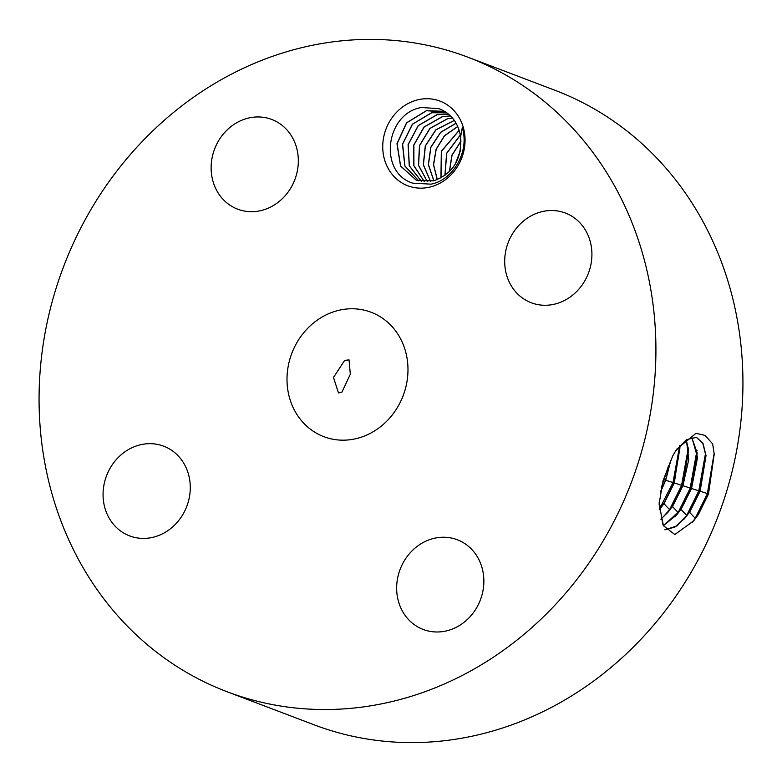 <?xml version="1.0" encoding="UTF-8"?>
<svg xmlns="http://www.w3.org/2000/svg" width="782" height="782" viewBox="0 0 782 782"><rect width="100%" height="100%" fill="white"/><g stroke="black" fill="none" stroke-linecap="round" stroke-linejoin="round"><path stroke-width="1.17" d="M226.946 691.689L313.963 724.758A339.359 303.699 -69.2 0 0 623.195 656.763A339.359 303.699 -69.2 0 0 739.596 334.061A339.359 303.699 -69.2 0 0 555.054 90.311L468.037 57.242A339.359 303.699 -69.2 0 0 158.805 125.237A339.359 303.699 -69.2 0 0 42.404 447.939A339.359 303.699 -69.2 0 0 226.946 691.689A339.359 303.699 -69.2 0 0 536.178 623.694A339.359 303.699 -69.2 0 0 652.579 300.992A339.359 303.699 -69.2 0 0 468.037 57.242M429.944 187.074A45.288 40.527 -69.2 0 0 464.616 133.634A45.288 40.527 -69.2 0 0 417.852 99.813A45.288 40.527 -69.2 0 0 383.18 153.243A45.288 40.527 -69.2 0 0 429.944 187.074M446.659 630.839A47.985 42.942 -69.2 0 0 483.511 587.135A47.985 42.942 -69.2 0 0 457.304 539.756A47.985 42.942 -69.2 0 0 433.854 538.387A47.985 42.942 -69.2 0 0 397.002 582.082A47.985 42.942 -69.2 0 0 423.209 629.461A47.985 42.942 -69.2 0 0 446.659 630.839M287.659 388.879A66.548 59.559 -69.2 0 0 323.856 436.679A66.548 59.559 -69.2 0 0 384.5 423.345A66.548 59.559 -69.2 0 0 407.324 360.062A66.548 59.559 -69.2 0 0 371.127 312.262A66.548 59.559 -69.2 0 0 310.493 325.595A66.548 59.559 -69.2 0 0 287.659 388.879M505.172 268.285A47.985 42.942 -69.2 0 0 531.261 302.751A47.985 42.942 -69.2 0 0 574.985 293.133A47.985 42.942 -69.2 0 0 591.446 247.503A47.985 42.942 -69.2 0 0 565.357 213.036A47.985 42.942 -69.2 0 0 521.633 222.655A47.985 42.942 -69.2 0 0 505.172 268.285M261.129 210.544A47.985 42.942 -69.2 0 0 297.981 166.849A47.985 42.942 -69.2 0 0 271.774 119.47A47.985 42.942 -69.2 0 0 248.324 118.102A47.985 42.942 -69.2 0 0 211.472 161.796A47.985 42.942 -69.2 0 0 237.679 209.175A47.985 42.942 -69.2 0 0 261.129 210.544M189.811 480.656A47.985 42.942 -69.2 0 0 163.721 446.19A47.985 42.942 -69.2 0 0 119.998 455.798A47.985 42.942 -69.2 0 0 103.537 501.428A47.985 42.942 -69.2 0 0 129.636 535.895A47.985 42.942 -69.2 0 0 173.35 526.286A47.985 42.942 -69.2 0 0 189.811 480.656M708.502 494.019L714.191 454.283L712.676 443.883L705.002 435.378L695.98 433.316L676.577 449.318L672.794 455.798L663.068 480.637L659.099 503.999L663.41 525.699L674.837 534.526L693.614 520.92L698.541 514.224L708.502 494.019L698.541 514.224M460.608 136.87A36.94 33.059 -69.2 0 0 459.65 132.158C456.551 120.741 449.699 112.921 439.093 108.708L421.635 107.505C385.976 112.843 377.794 171.981 412.613 183.135L430.96 184.161C453.071 180.134 469.835 151.62 462.279 127.671L460.608 136.87C462.015 159.088 453.022 173.751 433.619 180.857L417.764 180.574L416.034 179.977L400.54 166.009L396.963 143.702L406.552 122.803L426.405 110.682L443.081 111.279L446.473 112.549M341.978 392.056L350.326 374.197L349.026 359.837L344.608 360.453L333.494 377.442L338.469 392.965L341.978 392.056M714.122 453.413L707.358 493.745L695.218 518.29L691.972 522.835M659.158 502.709L662.833 524.331M697.906 515.182L695.218 518.29L689.587 512.327L700.125 491.233L706.038 455.642L702.969 443.257L696.449 437.363L686.371 439.68L675.501 451.028M664.905 529.834L677.095 525.856L689.587 512.337M664.876 529.785L674.856 527.117L685.335 517.713L689.382 512.269L699.929 491.174L705.843 455.554L702.803 443.247L696.351 437.334M416.083 179.997L400.619 165.999L397.09 143.692L406.699 122.813L426.513 110.721L444.968 111.924M705.579 452.993L698.756 490.998L686.684 515.406L683.634 519.688M689.382 512.269L686.684 515.406L681.044 509.444L691.523 488.486L697.554 457.372L691.806 437.285M663.39 525.641L676.821 514.791L680.839 509.385L691.327 488.427L697.202 453.022L691.689 437.314M418.781 180.857L404.92 165.989L402.622 144.132L412.505 124.211L431.791 112.725L446.952 112.891M418.722 180.847L404.832 165.999L402.495 144.162L412.368 124.201L431.674 112.686L446.923 112.872M663.429 525.778L681.044 509.453M696.948 450.461L690.154 488.242L678.141 512.523L675.12 516.755M660.946 519.346L672.5 506.56L682.921 485.73L688.737 459.66L686.381 439.68M660.898 519.16L668.317 511.858L672.305 506.501L682.725 485.681L688.571 450.491L686.244 439.767M421.566 181.453L409.348 165.872L408.214 144.602L418.331 125.619L437.06 114.729L448.604 114.192M421.508 181.444L409.25 165.882L408.087 144.631L418.194 125.609L436.952 114.69L448.565 114.162M688.316 447.93L681.552 485.495L669.597 509.629L666.616 513.823M659.324 509.805L663.967 503.676L674.319 482.983L679.871 445.417M659.304 509.532L663.762 503.618L674.123 482.934L679.939 447.949L679.705 445.613M424.401 181.766L413.805 165.667L413.737 145.1L424.04 127.007L442.221 116.694L450.471 115.883M424.47 181.766L413.903 165.647L413.873 145.071L424.176 127.026L442.338 116.733L450.51 115.931M679.685 445.632L672.95 482.748L659.285 509.307M455.427 163.819L460.295 151.004M455.251 164.122L460.363 150.652M660.409 492.367L665.717 480.236L670.829 460.227M660.526 491.673L665.511 480.187L670.506 460.989M427.412 181.786L418.478 165.315L419.465 145.56L429.914 128.414L447.5 118.698L452.407 117.965M427.48 181.786L418.585 165.305L419.602 145.53L430.051 128.434L447.607 118.737L452.446 118.014M668.493 465.877L661.357 487.518M449.455 171.59L452.025 155.276L461.038 141.112M449.357 171.698L451.898 155.266L461.028 140.965M430.55 181.483L423.306 164.816L425.261 145.97L435.828 129.802L454.293 120.389M430.618 181.473L423.404 164.797L425.408 145.941L435.965 129.822L454.332 120.448M444.978 175.442L446.737 153.301L460.324 135.12M444.89 175.51L446.61 153.301L460.305 135.003M433.824 180.798L428.331 164.65L430.794 147.27L440.608 132.285L456.072 123.204M433.893 180.779L428.438 164.65L430.921 147.28L440.706 132.344L456.111 123.273M441.009 177.944L441.468 151.307L459.171 130.428M440.931 177.993L441.331 151.307L459.142 130.34M437.343 179.645L433.599 164.728L436.19 149.294L444.557 135.794L457.744 126.557M437.265 179.674L433.492 164.738L436.063 149.294L444.459 135.726L457.714 126.479M700.125 491.233L708.531 493.931M691.523 488.486L699.929 491.174M672.5 506.56L678.141 512.523L680.839 509.385M682.921 485.73L691.327 488.427M663.967 503.676L669.597 509.629L672.305 506.501M674.319 482.983L682.725 485.681M659.138 504.713L661.064 506.746L663.762 503.618M665.717 480.236L674.123 482.934M663.39 479.669L665.511 480.187"/></g></svg>
